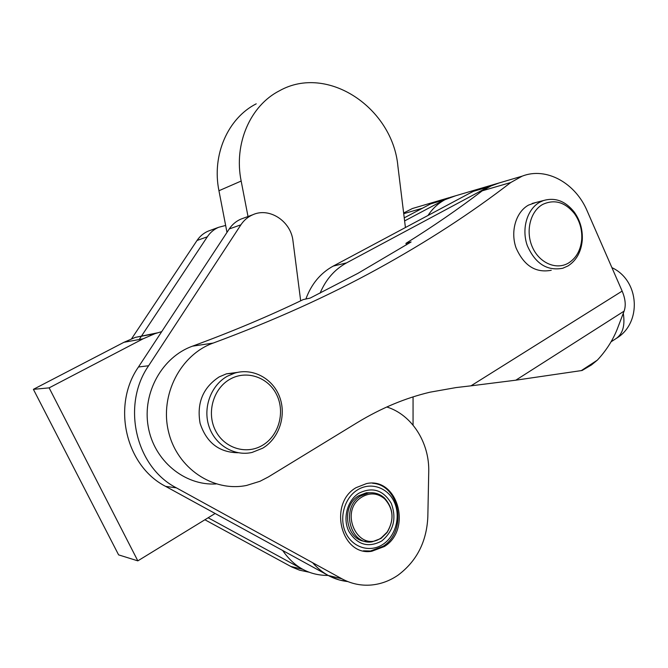 <?xml version="1.0" encoding="UTF-8"?>
<svg xmlns="http://www.w3.org/2000/svg" width="668" height="668" viewBox="0 0 668 668"><rect width="100%" height="100%" fill="white"/><g stroke="black" fill="none" stroke-linecap="round" stroke-linejoin="round"><path stroke-width="1" d="M33.4 389.335L118.603 554.874L137.825 560.861L49.131 387.866L33.4 389.335L123.956 342.3L135.328 337.382L154.884 333.699L161.731 331.604M157.397 332.856L135.328 337.382M215.129 513.492L137.825 560.861M49.131 387.866L143.094 338.81L154.884 333.699M243.403 218.202L240.897 219.121C236.121 221.2 232.239 224.481 229.241 228.965L138.468 366.982C111.623 405.384 125.517 465.98 165.656 486.387L329.549 576.175L339.185 579.949L347.811 581.577C334.092 580.049 322.36 573.762 312.616 562.707M386.789 406.987L386.789 406.987C411.839 414.694 429.616 442.65 428.731 471.959L427.829 516.823C426.693 541.673 416.774 561.112 398.095 575.131C389.795 580.834 380.835 584.133 371.208 585.026C360.912 585.861 351.118 583.774 341.824 578.755L176.402 487.857C135.495 467.015 121.292 405.008 148.613 365.747L240.906 224.807C243.954 220.223 247.895 216.883 252.746 214.77C269.496 206.98 291.048 221.35 292.993 241.064L300.675 300.817M384.351 546.541L371.809 551.259C341.156 556.603 327.955 503.597 356.061 487.673L366.548 483.574C397.627 476.752 412.415 529.44 384.351 546.541M363.359 550.824L370.523 551.008L383.048 546.307C407.705 531.26 400.04 485.026 372.61 483.265M357.221 490.078C370.189 481.653 387.34 487.181 394.062 501.559C400.967 515.813 395.999 535.653 383.215 544.169C370.531 552.904 352.938 547.919 345.932 533.223C338.734 518.66 344.145 498.286 357.221 490.078M381.695 541.013C368.218 548.094 357.263 544.871 348.821 531.319C342.484 518.485 347.243 500.541 358.758 493.285C372.343 486.571 383.19 489.936 391.289 503.38C396.792 518.477 393.594 531.018 381.695 541.013M372.318 492.767L366.381 492.775L358.632 495.79C340.555 506.135 345.782 540.195 365.655 541.456M360.603 496.007L368.369 492.992C374.347 492.149 379.666 493.777 384.325 497.869C393.577 508.239 394.487 519.804 387.048 532.555L381.002 538.475L372.168 541.815C350.024 545.823 340.338 507.622 360.603 496.007M361.897 497.034C369.972 492.383 377.545 492.976 384.609 498.804C393.477 508.74 394.345 519.813 387.223 532.037L381.436 537.707C358.758 554.373 337.849 511.27 361.897 497.034M204.901 519.762L291.883 567.04L299.523 570.171L308.858 572.15M290.655 566.397L302.679 569.303L208.149 517.767M139.203 339.519L207.331 236.789C210.236 232.481 214.002 229.316 218.628 227.304L225.65 225.45M210.545 230.268L208.149 231.153C203.598 233.132 199.891 236.238 197.027 240.472L131.563 338.801M282.698 550.524C294.204 567.19 309.368 575.499 328.172 575.44M405.426 227.529L397.903 166.248C392.742 108.049 327.462 63.761 279.5 90.756C250.316 105.569 233.566 143.804 241.165 181.045L248.012 216.507M413.058 425.107L413.058 396.901M256.22 103.824C227.905 118.211 211.647 155.009 218.945 190.739L226.986 232.389M320.072 293.185C325.825 279.508 334.651 269.404 346.558 262.883L488.191 186.99L499.146 182.94L493.385 184.644L482.254 190.814C458.457 208.967 433.014 226.477 405.919 243.361L411.112 241.966L357.906 273.346L310.152 298.087L303.264 299.573C268.761 316.206 231.821 331.737 192.451 346.174C162.357 356.904 142.192 392.525 148.187 426.551C153.899 460.636 184.518 485.87 216.131 483.949M377.462 269.012C426.652 241.975 471.082 213.15 510.761 182.514L522.134 176.168C546.199 166.666 575.424 182.923 587.189 210.988L622.15 291.098L470.99 385.828L456.052 387.574L430 392.191C405.359 398.028 381.211 408.115 357.547 422.452L268.344 476.952L260.027 481.269L246.576 485.444C213.017 492.324 176.962 468.243 168.478 431.52C159.61 394.905 180.56 354.675 213.159 343.076C273.488 320.74 328.255 296.049 377.462 269.012M539.836 202.17L543.443 200.542C555.175 197.169 565.47 201.043 574.313 212.157C580.183 220.457 582.838 229.8 582.271 240.179C581.177 251.911 576.417 260.495 568 265.931L562.757 268.252C547.05 271.2 535.218 263.626 527.261 245.523C521.324 228.782 527.135 209.101 539.836 202.17M535.995 202.462L528.572 205.076C515.963 211.931 510.193 231.362 516.055 247.878C523.929 265.73 535.661 273.195 551.25 270.273M227.429 376.184L234.727 373.103C252.896 367.617 272.936 378.556 279.683 397.109C286.614 415.588 279.149 438.433 262.699 448.186L252.078 452.436C234.301 456.578 214.962 445.055 208.917 426.217C202.713 407.447 211.105 385.135 227.429 376.184M237.491 372.393L226.427 373.838L219.221 376.877C202.947 387.582 196.576 403.054 200.091 423.303C206.487 442.684 219.162 452.495 238.117 452.745M515.796 380.192L624.112 311.121L617.032 329.65C612.523 340.73 605.951 350.892 597.334 360.144L591.414 364.978L582.087 370.489L515.796 380.192L470.99 385.828M542.75 204.4C554.465 199.022 565.011 202.078 574.413 213.56C579.807 221.183 582.245 229.775 581.728 239.319C580.717 250.108 576.35 257.99 568.61 262.975C556.486 270.373 539.418 263.142 532.438 247.235C525.282 231.437 530.242 211.213 542.75 204.4M230.184 379.115C246.759 369.738 268.394 377.311 276.727 394.846C285.303 412.248 278.84 435.686 262.574 445.264C246.434 455.1 224.114 448.278 215.346 430.275C206.337 412.415 213.484 388.225 230.184 379.115M624.112 311.121C626.066 305.568 625.415 298.888 622.15 291.098M417.717 206.946L412.365 208.533L403.647 213.008M405.919 243.361L406.545 244.839M435.586 201.678L440.989 200.091M427.996 215.48C432.563 208.575 438.233 203.306 445.013 199.682L455.584 195.782M468.577 193.812L477.194 189.411L482.88 187.741M441.005 200.083L430.568 203.924L404.24 217.851M430.568 203.924L444.178 199.924L404.616 220.924M444.178 199.924L449.188 197.67L412.365 208.525M483.782 187.474L472.961 191.465L333.19 266.106C320.456 273.112 311.355 284.075 305.877 299.014M143.094 338.81L123.956 342.3M328.23 575.474L341.824 578.755M176.402 487.857L165.656 486.387M148.613 365.747L138.468 366.982M240.906 224.807L229.241 228.965M207.331 236.789L197.027 240.472M241.165 181.045L218.945 190.739M611.095 341.791L615.98 338.618C622.768 334 625.206 325.55 623.286 313.284M482.254 190.814L510.761 182.514M403.731 213.677L422.401 208.241M213.159 343.076L192.451 346.174M597.334 360.144L581.335 370.598M488.191 186.99L472.961 191.465M333.19 266.106L346.558 262.883M370.523 551.008L371.809 551.259M366.381 492.775L368.369 492.992M384.609 498.804L384.325 497.869M387.223 532.037L387.048 532.555M240.897 219.121L252.746 214.77M208.149 231.153L218.628 227.304M616.355 338.375C642.098 323.112 639.727 280.51 611.913 267.643M543.443 200.542L532.145 203.464M234.727 373.103L226.427 373.838M574.413 213.56L574.313 212.157M581.728 239.319L582.271 240.179M478.096 189.153L522.134 176.168M477.194 189.411L450.023 197.427"/></g></svg>
